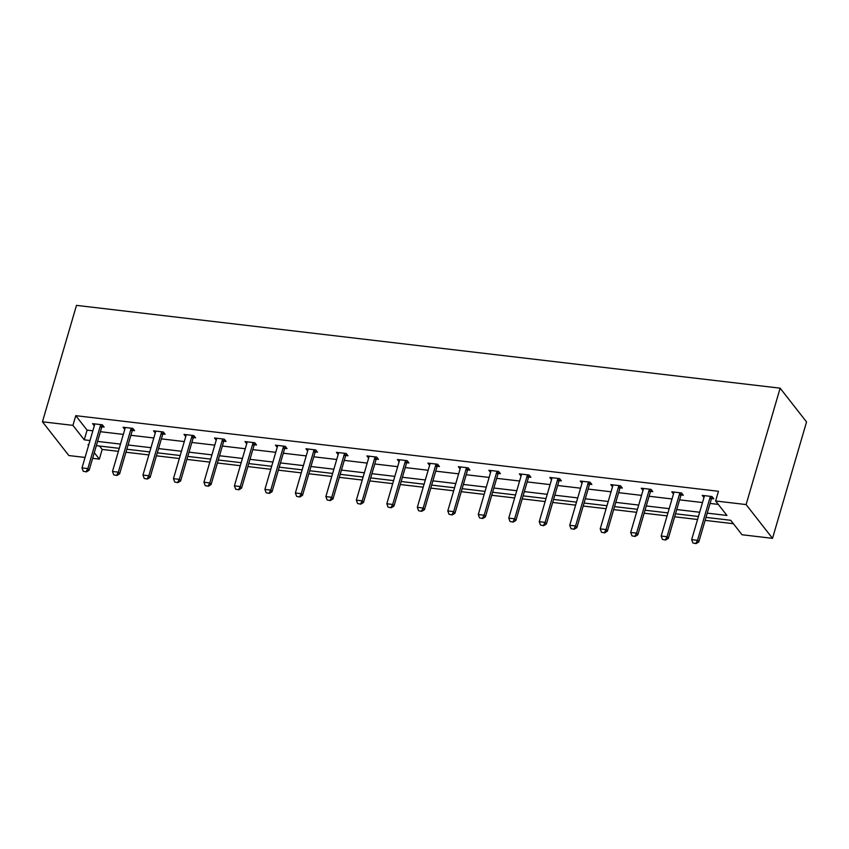 <?xml version="1.0" encoding="UTF-8"?>
<svg xmlns="http://www.w3.org/2000/svg" width="849" height="849" viewBox="0 0 849 849"><rect width="100%" height="100%" fill="white"/><g stroke="black" fill="none" stroke-linecap="round" stroke-linejoin="round"><path stroke-width="1.27" d="M99.513 446.022L102.177 449.439L99.344 459.139L92.615 458.343M85.049 457.452L68.865 455.552L42.45 421.783L76.484 305.375L780.135 388.173L806.55 421.932L772.516 538.34L742.026 534.753L730.713 520.288L705.997 517.381M102.177 449.439L118.372 451.339M125.939 452.23L148.851 454.926M156.418 455.817L179.341 458.513M186.907 459.405L209.82 462.1M217.386 462.992L240.299 465.687M247.876 466.579L270.789 469.274M278.355 470.166L301.268 472.861M308.834 473.753L331.757 476.448M339.324 477.34L362.236 480.035M369.803 480.927L392.716 483.622M400.293 484.514L423.205 487.209M430.772 488.101L453.684 490.796M461.251 491.688L484.163 494.383M491.741 495.275L514.653 497.97M522.22 498.851L545.132 501.557M552.699 502.438L575.622 505.144M583.189 506.025L606.101 508.721M613.668 509.612L636.58 512.308M644.158 513.199L667.07 515.895M674.637 516.786L697.549 519.482M705.116 520.373L733.387 523.706M132.455 430.422L134.609 430.666L132.826 428.384L123.052 427.238L124.771 429.435M193.423 437.596L195.578 437.84L193.795 435.558L184.021 434.412L185.74 436.609M254.392 444.759L256.536 445.014L254.753 442.732L244.99 441.586L246.709 443.783M315.361 451.933L317.505 452.188L315.722 449.906L305.948 448.76L307.678 450.957M376.33 459.107L378.474 459.362L376.691 457.08L366.917 455.934L368.636 458.131M437.288 466.281L439.442 466.536L437.659 464.254L427.885 463.108L429.605 465.305M498.257 473.455L500.411 473.71L498.618 471.428L488.854 470.282L490.573 472.479M559.226 480.63L561.369 480.884L559.587 478.603L549.812 477.456L551.542 479.653M620.194 487.804L622.338 488.058L620.555 485.777L610.781 484.63L612.5 486.827M681.153 494.978L683.307 495.232L681.524 492.951L671.75 491.794L673.469 494.001M707.238 513.136L726.935 515.449L715.622 500.984L718.456 491.284L75.773 415.67L87.086 430.135L92.838 430.814M100.415 431.706L123.328 434.401M130.895 435.282L153.807 437.988M161.374 438.869L184.297 441.576M191.863 442.456L214.776 445.152M222.342 446.043L245.255 448.739M252.822 449.63L275.745 452.326M283.311 453.217L306.224 455.913M313.79 456.804L336.703 459.5M344.28 460.391L367.192 463.087M374.759 463.978L397.672 466.674M405.238 467.566L428.161 470.261M435.728 471.153L458.64 473.848M466.207 474.74L489.12 477.435M496.686 478.327L519.609 481.022M527.176 481.914L550.088 484.609M557.655 485.501L580.567 488.196M588.145 489.088L611.057 491.783M618.624 492.675L641.536 495.37M649.103 496.262L672.026 498.957M679.593 499.849L702.505 502.544M710.072 503.436L718.286 504.402M711.642 498.565L713.786 498.819L712.003 496.538L702.229 495.381L703.959 497.588M650.674 491.391L652.817 491.645L651.034 489.364L641.271 488.207L642.99 490.414M589.705 484.217L591.859 484.471L590.066 482.19L580.302 481.043L582.021 483.24M528.736 477.042L530.89 477.297L529.107 475.016L519.333 473.869L521.053 476.066M467.778 469.868L469.922 470.123L468.139 467.841L458.364 466.695L460.094 468.892M406.809 462.694L408.953 462.949L407.17 460.667L397.406 459.521L399.126 461.718M345.84 455.52L347.994 455.775L346.201 453.493L336.437 452.347L338.157 454.544M284.871 448.346L287.026 448.601L285.243 446.319L275.469 445.173L277.188 447.37M223.913 441.172L226.057 441.427L224.274 439.145L214.5 437.999L216.23 440.196M162.944 434.009L165.088 434.253L163.305 431.971L153.542 430.825L155.261 433.022M101.976 426.835L104.13 427.079L102.336 424.797L92.573 423.651L94.292 425.848M42.45 421.783L72.929 425.37L84.242 439.835L90.005 440.514M75.773 415.67L72.929 425.37M715.622 500.984L746.101 504.571L780.135 388.173M88.763 444.759L88.031 444.674L88.583 445.375M94.281 452.666L99.344 459.139M698.43 516.489L675.507 513.794M667.94 512.902L645.028 510.207M637.461 509.315L614.549 506.62M606.982 505.728L584.059 503.033M576.492 502.141L553.58 499.445M546.013 498.554L523.101 495.858M515.523 494.967L492.611 492.271M485.044 491.38L462.132 488.684M454.565 487.793L431.642 485.097M424.076 484.206L401.163 481.51M393.596 480.619L370.684 477.923M363.117 477.032L340.194 474.336M332.628 473.445L309.715 470.749M302.148 469.858L279.236 467.162M271.659 466.281L248.746 463.575M241.18 462.694L218.267 459.999M210.701 459.107L187.778 456.412M180.211 455.52L157.298 452.825M149.732 451.933L126.819 449.238M119.253 448.346L96.33 445.651M772.516 538.34L746.101 504.571M97.571 441.406L120.484 444.101M128.061 444.993L150.973 447.688M158.54 448.58L181.453 451.275M189.019 452.156L211.942 454.862M219.509 455.743L242.421 458.439M249.988 459.33L272.9 462.026M280.478 462.917L303.39 465.613M310.957 466.504L333.869 469.2M341.436 470.091L364.359 472.787M371.926 473.678L394.838 476.374M402.405 477.265L425.317 479.961M432.884 480.852L455.807 483.548M463.374 484.439L486.286 487.135M493.853 488.026L516.765 490.722M524.342 491.613L547.255 494.309M554.822 495.2L577.734 497.896M585.301 498.788L608.224 501.483M615.79 502.375L638.703 505.07M646.269 505.962L669.182 508.657M676.749 509.549L699.672 512.244M87.086 430.135L84.242 439.835M692.922 542.999L696.074 543.625L692.922 542.999L691.659 539.624L704.139 496.941A2.154 1.815 -38 0 0 704.224 496.347L704.203 495.614M710.698 496.378L710.263 497.058A2.154 1.815 -38 0 0 710.008 497.631L697.528 540.314L698.812 541.959L696.074 543.625M712.513 497.185L711.558 498.703A2.154 1.815 -38 0 0 711.292 499.276L698.812 541.959M691.659 539.624L697.528 540.314L695.851 543.349M662.443 539.423L665.584 540.038L662.443 539.423L661.18 536.037L673.66 493.354A2.154 1.815 -38 0 0 673.735 492.76L673.724 492.027M680.219 492.791L679.784 493.471A2.154 1.815 -38 0 0 679.518 494.044L667.038 536.727L668.322 538.372L665.584 540.038M682.034 493.598L681.068 495.116A2.154 1.815 -38 0 0 680.802 495.689L668.322 538.372M661.18 536.037L667.038 536.727L665.372 539.762M631.953 535.836L635.105 536.451L631.953 535.836L630.69 532.45L643.171 489.767A2.154 1.815 -38 0 0 643.255 489.173L643.234 488.44M649.729 489.204L649.305 489.884A2.154 1.815 -38 0 0 649.039 490.457L636.559 533.14L637.843 534.785L635.105 536.451M651.544 490.011L650.589 491.529A2.154 1.815 -38 0 0 650.323 492.102L637.843 534.785M630.69 532.45L636.559 533.14L634.893 536.175M601.474 532.249L604.615 532.864L601.474 532.249L600.211 528.863L612.691 486.18A2.154 1.815 -38 0 0 612.776 485.586L612.755 484.853M619.25 485.617L618.815 486.297A2.154 1.815 -38 0 0 618.55 486.87L606.069 529.553L607.353 531.198L604.615 532.864M621.065 486.424L620.099 487.942A2.154 1.815 -38 0 0 619.844 488.515L607.353 531.198M600.211 528.863L606.069 529.553L604.403 532.588M570.995 528.662L574.136 529.277L570.995 528.662L569.732 525.276L582.212 482.593A2.154 1.815 -38 0 0 582.287 481.999L582.265 481.266M588.76 482.03L588.336 482.71A2.154 1.815 -38 0 0 588.07 483.283L575.59 525.966L576.874 527.611L574.136 529.277M590.586 482.837L589.62 484.354A2.154 1.815 -38 0 0 589.355 484.928L576.874 527.611M569.732 525.276L575.59 525.966L573.924 529.001M540.505 525.075L543.657 525.69L540.505 525.075L539.242 521.689L551.723 479.006A2.154 1.815 -38 0 0 551.808 478.412L551.786 477.679M558.281 478.443L557.857 479.123A2.154 1.815 -38 0 0 557.591 479.696L545.111 522.379L546.395 524.024L543.657 525.69M560.096 479.25L559.141 480.767A2.154 1.815 -38 0 0 558.875 481.341L546.395 524.024M539.242 521.689L545.111 522.379L543.445 525.414M510.026 521.488L513.167 522.103L510.026 521.488L508.763 518.102L521.244 475.419A2.154 1.815 -38 0 0 521.328 474.824L521.307 474.092M527.802 474.856L527.367 475.536A2.154 1.815 -38 0 0 527.102 476.109L514.621 518.792L515.905 520.437L513.167 522.103M529.617 475.673L528.651 477.18A2.154 1.815 -38 0 0 528.386 477.754L515.905 520.437M508.763 518.102L514.621 518.792L512.955 521.827M479.547 517.901L482.688 518.516L479.547 517.901L478.284 514.515L490.764 471.832A2.154 1.815 -38 0 0 490.839 471.237L490.818 470.516M497.312 471.28L496.888 471.948A2.154 1.815 -38 0 0 496.623 472.522L484.142 515.205L485.426 516.85L482.688 518.516M499.138 472.086L498.172 473.593A2.154 1.815 -38 0 0 497.907 474.167L485.426 516.85M478.284 514.515L484.142 515.205L482.476 518.24M449.057 514.314L452.209 514.929L449.057 514.314L447.794 510.928L460.275 468.255A2.154 1.815 -38 0 0 460.36 467.65L460.338 466.929M466.833 467.693L466.398 468.361A2.154 1.815 -38 0 0 466.143 468.945L453.663 511.618L454.947 513.263L452.209 514.929M468.648 468.499L467.693 470.006A2.154 1.815 -38 0 0 467.428 470.579L454.947 513.263M447.794 510.928L453.663 511.618L451.986 514.653M418.578 510.727L421.72 511.342L418.578 510.727L417.315 507.341L429.796 464.668A2.154 1.815 -38 0 0 429.87 464.063L429.859 463.342M436.354 464.106L435.919 464.774A2.154 1.815 -38 0 0 435.654 465.358L423.173 508.031L424.458 509.676L421.72 511.342M438.169 464.912L437.203 466.419A2.154 1.815 -38 0 0 436.938 466.992L424.458 509.676M417.315 507.341L423.173 508.031L421.507 511.066M388.089 507.14L391.24 507.755L388.089 507.14L386.826 503.754L399.306 461.081A2.154 1.815 -38 0 0 399.391 460.476L399.37 459.755M405.864 460.519L405.44 461.187A2.154 1.815 -38 0 0 405.175 461.771L392.694 504.444L393.978 506.089L391.24 507.755M407.679 461.325L406.724 462.832A2.154 1.815 -38 0 0 406.459 463.405L393.978 506.089M386.826 503.754L392.694 504.444L391.028 507.479M357.609 503.553L360.751 504.168L357.609 503.553L356.347 500.167L368.827 457.494A2.154 1.815 -38 0 0 368.912 456.889L368.891 456.168M375.385 456.932L374.95 457.6A2.154 1.815 -38 0 0 374.685 458.184L362.205 500.857L363.489 502.502L360.751 504.168M377.2 457.738L376.234 459.245A2.154 1.815 -38 0 0 375.98 459.818L363.489 502.502M356.347 500.167L362.205 500.857L360.538 503.892M327.13 499.965L330.272 500.581L327.13 499.965L325.867 496.591L338.348 453.907A2.154 1.815 -38 0 0 338.422 453.302L338.401 452.581M344.896 453.345L344.471 454.013A2.154 1.815 -38 0 0 344.206 454.597L331.726 497.281L333.01 498.915L330.272 500.581M346.721 454.151L345.755 455.658A2.154 1.815 -38 0 0 345.49 456.231L333.01 498.915M325.867 496.591L331.726 497.281L330.059 500.305M296.641 496.378L299.793 496.994L296.641 496.378L295.378 493.004L307.858 450.32A2.154 1.815 -38 0 0 307.943 449.715L307.922 448.994M314.417 449.758L313.992 450.426A2.154 1.815 -38 0 0 313.727 451.01L301.246 493.694L302.531 495.328L299.793 496.994M316.231 450.564L315.276 452.071A2.154 1.815 -38 0 0 315.011 452.644L302.531 495.328M295.378 493.004L301.246 493.694L299.58 496.718M266.162 492.791L269.303 493.407L266.162 492.791L264.899 489.417L277.379 446.733A2.154 1.815 -38 0 0 277.464 446.128L277.443 445.407M283.937 446.171L283.502 446.839A2.154 1.815 -38 0 0 283.237 447.423L270.757 490.106L272.041 491.741L269.303 493.407M285.752 446.977L284.786 448.484A2.154 1.815 -38 0 0 284.521 449.068L272.041 491.741M264.899 489.417L270.757 490.106L269.091 493.131M235.682 489.204L238.824 489.82L235.682 489.204L234.42 485.83L246.9 443.146A2.154 1.815 -38 0 0 246.974 442.541L246.953 441.82M253.448 442.584L253.023 443.252A2.154 1.815 -38 0 0 252.758 443.836L240.278 486.519L241.562 488.154L238.824 489.82M255.273 443.39L254.307 444.897A2.154 1.815 -38 0 0 254.042 445.481L241.562 488.154M234.42 485.83L240.278 486.519L238.611 489.555M205.193 485.617L208.345 486.233L205.193 485.617L203.93 482.243L216.41 439.559A2.154 1.815 -38 0 0 216.495 438.954L216.474 438.233M222.969 438.997L222.534 439.665A2.154 1.815 -38 0 0 222.279 440.249L209.799 482.932L211.083 484.567L208.345 486.233M224.783 439.803L223.828 441.31A2.154 1.815 -38 0 0 223.563 441.894L211.083 484.567M203.93 482.243L209.799 482.932L208.122 485.968M174.714 482.03L177.855 482.646L174.714 482.03L173.451 478.656L185.931 435.972A2.154 1.815 -38 0 0 186.005 435.367L185.995 434.646M192.49 435.41L192.054 436.078A2.154 1.815 -38 0 0 191.789 436.662L179.309 479.345L180.593 480.98L177.855 482.646M194.304 436.216L193.339 437.723A2.154 1.815 -38 0 0 193.073 438.307L180.593 480.98M173.451 478.656L179.309 479.345L177.643 482.381M144.224 478.443L147.376 479.059L144.224 478.443L142.961 475.069L155.441 432.385A2.154 1.815 -38 0 0 155.526 431.78L155.505 431.059M162 431.823L161.575 432.491A2.154 1.815 -38 0 0 161.31 433.075L148.83 475.758L150.114 477.393L147.376 479.059M163.815 432.629L162.859 434.136A2.154 1.815 -38 0 0 162.594 434.72L150.114 477.393M142.961 475.069L148.83 475.758L147.164 478.794M113.745 474.856L116.886 475.472L113.745 474.856L112.482 471.482L124.962 428.798A2.154 1.815 -38 0 0 125.047 428.204L125.026 427.472M131.521 428.236L131.086 428.915A2.154 1.815 -38 0 0 130.82 429.488L118.34 472.171L119.624 473.816L116.886 475.472M133.335 429.042L132.37 430.549A2.154 1.815 -38 0 0 132.115 431.133L119.624 473.816M112.482 471.482L118.34 472.171L116.674 475.207M83.266 471.269L86.407 471.885L83.266 471.269L82.003 467.895L94.483 425.211A2.154 1.815 -38 0 0 94.557 424.617L94.536 423.884M101.031 424.649L100.606 425.328A2.154 1.815 -38 0 0 100.341 425.901L87.861 468.584L89.145 470.229L86.407 471.885M102.856 425.455L101.891 426.962A2.154 1.815 -38 0 0 101.625 427.546L89.145 470.229M82.003 467.895L87.861 468.584L86.195 471.619M710.008 497.631L711.292 499.276M710.263 497.058L711.558 498.703M679.518 494.044L680.802 495.689M679.784 493.471L681.068 495.116M649.039 490.457L650.323 492.102M649.305 489.884L650.589 491.529M618.55 486.87L619.844 488.515M618.815 486.297L620.099 487.942M588.07 483.283L589.355 484.928M588.336 482.71L589.62 484.354M557.591 479.696L558.875 481.341M557.857 479.123L559.141 480.767M527.102 476.109L528.386 477.754M527.367 475.536L528.651 477.18M496.623 472.522L497.907 474.167M496.888 471.948L498.172 473.593M466.143 468.945L467.428 470.579M466.398 468.361L467.693 470.006M435.654 465.358L436.938 466.992M435.919 464.774L437.203 466.419M405.175 461.771L406.459 463.405M405.44 461.187L406.724 462.832M374.685 458.184L375.98 459.818M374.95 457.6L376.234 459.245M344.206 454.597L345.49 456.231M344.471 454.013L345.755 455.658M313.727 451.01L315.011 452.644M313.992 450.426L315.276 452.071M283.237 447.423L284.521 449.068M283.502 446.839L284.786 448.484M252.758 443.836L254.042 445.481M253.023 443.252L254.307 444.897M222.279 440.249L223.563 441.894M222.534 439.665L223.828 441.31M191.789 436.662L193.073 438.307M192.054 436.078L193.339 437.723M161.31 433.075L162.594 434.72M161.575 432.491L162.859 434.136M130.82 429.488L132.115 431.133M131.086 428.915L132.37 430.549M100.341 425.901L101.625 427.546M100.606 425.328L101.891 426.962"/></g></svg>
